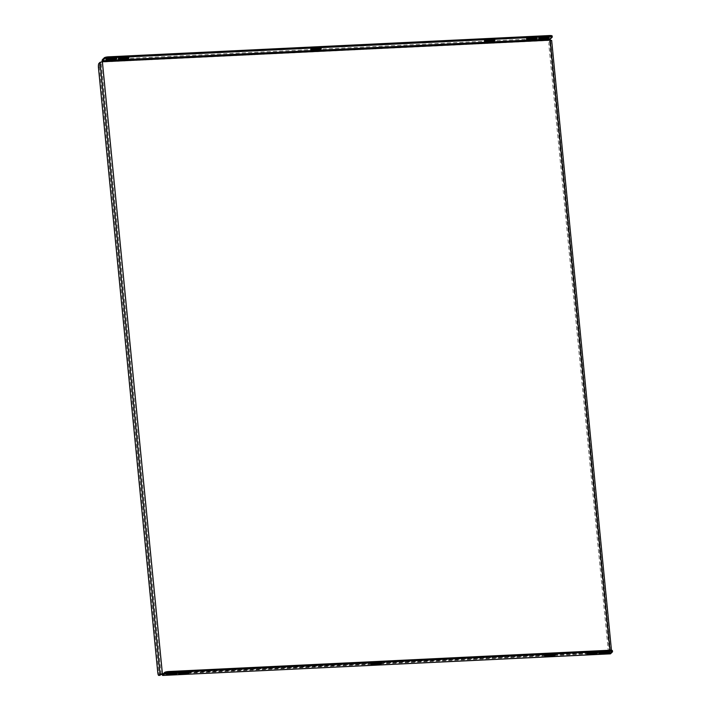 <?xml version="1.0" encoding="UTF-8"?>
<svg xmlns="http://www.w3.org/2000/svg" width="711" height="711" viewBox="0 0 711 711"><rect width="100%" height="100%" fill="white"/><g stroke="black" fill="none" stroke-linecap="round" stroke-linejoin="round"><path stroke-width="0.53" stroke-dasharray="3.56 2.67" d="M380.083 663.052A3.128 0.631 174.4 0 0 381.443 662.385A3.128 0.631 174.4 0 0 379.016 662.012L374.679 662.225A3.128 0.631 174.4 0 0 370.875 663.212A3.128 0.631 174.4 0 0 372.342 663.594M553.762 654.671A3.128 0.631 174.4 0 0 555.122 654.004A3.128 0.631 174.4 0 0 552.696 653.631L548.35 653.844A3.128 0.631 174.4 0 0 544.546 654.822A3.128 0.631 174.4 0 0 546.012 655.213M600.288 652.591A3.128 0.631 -5.6 0 1 598.822 652.209A3.128 0.631 -5.6 0 1 602.626 651.223L606.972 651.009A3.128 0.631 -5.6 0 1 609.398 651.383A3.128 0.631 -5.6 0 1 608.029 652.049M179.99 672.873A3.128 0.631 -5.6 0 1 178.523 672.49A3.128 0.631 -5.6 0 1 182.327 671.504L186.673 671.3A3.128 0.631 -5.6 0 1 189.099 671.673A3.128 0.631 -5.6 0 1 187.74 672.33M612.429 650.663A3.582 0.72 -5.6 0 1 612.34 650.841L610.376 652.769L610.136 652.067L162.161 673.912L102.162 62.017L549.896 40.411A1.964 0.462 87.2 0 1 550.145 38.065L552.074 36.163L552.171 37.203M588.13 653.178A3.128 0.631 -5.6 0 1 586.664 652.796A3.128 0.631 -5.6 0 1 590.468 651.809L594.814 651.596A3.128 0.631 -5.6 0 1 597.24 651.969A3.128 0.631 -5.6 0 1 595.871 652.636M167.832 673.459A3.128 0.631 -5.6 0 1 166.365 673.077A3.128 0.631 -5.6 0 1 170.169 672.091L174.515 671.886A3.128 0.631 -5.6 0 1 176.941 672.259A3.128 0.631 -5.6 0 1 175.581 672.917M319.808 48.366A3.128 0.631 174.4 0 0 321.176 47.699A3.128 0.631 174.4 0 0 318.75 47.326L314.404 47.539A3.128 0.631 174.4 0 0 310.6 48.526A3.128 0.631 174.4 0 0 312.067 48.908M493.487 39.985A3.128 0.631 174.4 0 0 494.856 39.318A3.128 0.631 174.4 0 0 492.421 38.945L488.084 39.158A3.128 0.631 174.4 0 0 484.28 40.136A3.128 0.631 174.4 0 0 485.746 40.527M119.724 58.186A3.128 0.631 -5.6 0 1 118.257 57.804A3.128 0.631 -5.6 0 1 122.061 56.818L126.398 56.613A3.128 0.631 -5.6 0 1 128.833 56.987A3.128 0.631 -5.6 0 1 127.465 57.644M527.864 38.492A3.128 0.631 -5.6 0 1 526.398 38.11A3.128 0.631 -5.6 0 1 530.202 37.123L534.539 36.91A3.128 0.631 -5.6 0 1 536.965 37.283A3.128 0.631 -5.6 0 1 535.605 37.95M540.022 37.905A3.128 0.631 -5.6 0 1 538.556 37.523A3.128 0.631 -5.6 0 1 542.36 36.537L546.697 36.323A3.128 0.631 -5.6 0 1 549.123 36.696A3.128 0.631 -5.6 0 1 547.763 37.363M107.565 58.773A3.128 0.631 -5.6 0 1 106.099 58.391A3.128 0.631 -5.6 0 1 109.903 57.404L114.24 57.2A3.128 0.631 -5.6 0 1 116.675 57.573A3.128 0.631 -5.6 0 1 115.306 58.231M610.322 653.8A1.964 0.462 87.2 0 1 609.896 652.298L610.571 652.458L609.425 653.578L610.465 653.533A3.582 0.844 87.2 0 1 610.296 653.613A3.582 0.844 87.2 0 1 609.336 650.814L550.03 45.904A3.582 0.844 87.2 0 1 550.474 41.638L551.612 40.509L611.656 652.307L607.167 652.209M550.136 40.172L610.571 652.458M161.095 674.144L101.095 62.257L102.162 62.017M101.095 62.257L99.958 63.377L98.909 63.43M98.465 67.696L99.513 67.643L158.82 672.562L157.78 672.615M99.513 67.643A3.582 0.844 87.2 0 1 99.958 63.377M159.602 675.29A3.582 0.844 87.2 0 1 158.82 672.562M611.611 652.405L610.465 653.533M550.474 41.638L549.434 41.682L550.572 40.563M549.434 41.682A3.582 0.844 -92.8 0 0 548.981 45.948L550.03 45.904M609.336 650.814L608.296 650.867L548.981 45.948M608.296 650.867A3.582 0.844 -92.8 0 0 609.256 653.667A3.582 0.844 -92.8 0 0 609.425 653.578M162.677 674.357L610.411 652.751M550.145 38.065L102.402 59.671M600.564 652.529L595.009 652.796M588.406 653.116L552.891 654.831M546.288 655.151L379.212 663.212M372.617 663.532L186.869 672.499M180.265 672.819L174.71 673.086M168.107 673.406L163.414 673.628M609.949 650.227L610.136 652.067M549.896 40.411L609.896 652.298M612.34 650.841L612.447 651.889M122.061 56.818L122.159 57.867M126.398 56.613L126.505 57.662M530.202 37.123L530.299 38.172M534.539 36.91L534.645 37.959M546.697 36.323L546.803 37.372M542.36 36.537L542.457 37.585M114.24 57.2L114.347 58.249M109.903 57.404L110.001 58.453M186.673 671.3L186.771 672.339M182.327 671.504L182.434 672.553M594.814 651.596L594.911 652.645M590.468 651.809L590.574 652.858M602.626 651.223L602.732 652.271M606.972 651.009L607.07 652.058M170.169 672.091L170.276 673.139M174.515 671.886L174.622 672.926M488.084 39.158L488.181 40.198M492.421 38.945L492.527 39.994M552.696 653.631L552.794 654.68M548.35 653.844L548.457 654.884M314.404 47.539L314.511 48.588M318.75 47.326L318.848 48.375M379.016 662.012L379.123 663.061M374.679 662.225L374.777 663.265M162.632 674.375L610.376 652.769M611.46 650.272L611.656 652.307M550.59 40.518L610.589 652.405M118.257 57.804L118.355 58.853M128.833 56.987L128.931 58.035M526.398 38.11L526.495 39.149M536.965 37.283L537.072 38.332M549.123 36.696L549.23 37.745M538.556 37.523L538.654 38.563M116.675 57.573L116.773 58.622M106.099 58.391L106.197 59.44M189.099 671.673L189.206 672.713M178.523 672.49L178.63 673.539M597.24 651.969L597.338 653.018M586.664 652.796L586.771 653.836M598.822 652.209L598.929 653.249M609.398 651.383L609.496 652.431M166.365 673.077L166.472 674.126M176.941 672.259L177.048 673.308M610.296 653.613L609.256 653.667M484.28 40.136L484.378 41.185M494.856 39.318L494.954 40.367M555.122 654.004L555.229 655.053M544.546 654.822L544.653 655.871M310.6 48.526L310.707 49.566M321.176 47.699L321.274 48.748M381.443 662.385L381.549 663.434M370.875 663.212L370.973 664.252"/><path stroke-width="1.07" d="M377.745 664.421A3.128 0.631 174.4 0 0 381.549 663.434A3.128 0.631 174.4 0 0 379.123 663.061L374.777 663.265A3.128 0.631 174.4 0 0 370.973 664.252A3.128 0.631 174.4 0 0 373.399 664.625L377.745 664.421L377.639 663.372A3.128 0.631 174.4 0 0 380.083 663.052M551.425 656.04A3.128 0.631 174.4 0 0 555.229 655.053A3.128 0.631 174.4 0 0 552.794 654.68L548.457 654.884A3.128 0.631 174.4 0 0 544.653 655.871A3.128 0.631 174.4 0 0 547.079 656.244L551.425 656.04L551.318 654.991A3.128 0.631 174.4 0 0 553.762 654.671M163.414 673.628L162.392 673.681L162.677 674.357L164.605 672.455A3.582 0.72 -5.6 0 1 168.863 671.513L168.969 672.553L609.754 651.285A3.582 0.72 174.4 0 1 612.535 651.711A3.582 0.72 174.4 0 1 612.447 651.889L610.518 653.791A1.964 0.462 87.2 0 1 610.42 653.844A1.964 0.462 87.2 0 1 610.322 653.8M168.969 672.553A3.582 0.72 174.4 0 0 164.703 673.504L164.605 672.455M162.392 673.681L102.393 61.786L550.136 40.172L550.243 39.105L552.171 37.203A3.582 0.72 174.4 0 0 552.26 37.025A3.582 0.72 174.4 0 0 549.487 36.599L108.694 57.875A3.582 0.72 174.4 0 0 104.437 58.817L102.508 60.719L102.393 61.786L100.055 62.301L98.909 63.43A3.582 0.844 -92.8 0 0 98.465 67.696L157.78 672.615A3.582 0.844 -92.8 0 0 158.74 675.406A3.582 0.844 -92.8 0 0 158.909 675.326L160.055 674.197L162.161 673.912A1.964 0.462 -92.8 0 0 162.686 675.45A1.964 0.462 -92.8 0 0 162.775 675.406L164.703 673.504M182.434 672.553L186.771 672.339A3.128 0.631 -5.6 0 1 189.206 672.713A3.128 0.631 -5.6 0 1 185.402 673.699L181.056 673.912A3.128 0.631 -5.6 0 1 178.63 673.539A3.128 0.631 -5.6 0 1 182.434 672.553M590.574 652.858L594.911 652.645A3.128 0.631 -5.6 0 1 597.338 653.018A3.128 0.631 -5.6 0 1 593.534 654.004L589.197 654.209A3.128 0.631 -5.6 0 1 586.771 653.836A3.128 0.631 -5.6 0 1 590.574 652.858M605.692 653.418L601.355 653.622A3.128 0.631 -5.6 0 1 598.929 653.249A3.128 0.631 -5.6 0 1 602.732 652.271L607.07 652.058A3.128 0.631 -5.6 0 1 609.496 652.431A3.128 0.631 -5.6 0 1 605.692 653.418L605.594 652.369L601.248 652.582A3.128 0.631 -5.6 0 1 600.288 652.591M173.244 674.286L168.898 674.499A3.128 0.631 -5.6 0 1 166.472 674.126A3.128 0.631 -5.6 0 1 170.276 673.139L174.622 672.926A3.128 0.631 -5.6 0 1 177.048 673.308A3.128 0.631 -5.6 0 1 173.244 674.286L173.137 673.246L168.8 673.45A3.128 0.631 -5.6 0 1 167.832 673.459M372.342 663.594A3.128 0.631 174.4 0 0 373.302 663.585L377.639 663.372M546.012 655.213A3.128 0.631 174.4 0 0 546.972 655.195L551.318 654.991M608.029 652.049A3.128 0.631 -5.6 0 1 605.594 652.369M187.74 672.33A3.128 0.631 -5.6 0 1 185.295 672.659L180.95 672.864A3.128 0.631 -5.6 0 1 179.99 672.873M168.863 671.513L609.656 650.236A3.582 0.72 -5.6 0 1 612.429 650.663L612.535 651.711M595.871 652.636A3.128 0.631 -5.6 0 1 593.436 652.956L589.09 653.169A3.128 0.631 -5.6 0 1 588.13 653.178M175.581 672.917A3.128 0.631 -5.6 0 1 173.137 673.246M312.067 48.908A3.128 0.631 174.4 0 0 313.027 48.899L317.373 48.686A3.128 0.631 174.4 0 0 319.808 48.366M485.746 40.527A3.128 0.631 174.4 0 0 486.706 40.518L491.052 40.305A3.128 0.631 174.4 0 0 493.487 39.985M104.437 58.817L104.33 57.769L102.402 59.671A1.964 0.462 -92.8 0 0 102.144 61.804M104.33 57.769A3.582 0.72 -5.6 0 1 108.596 56.827L108.694 57.875M549.487 36.599L549.381 35.55L108.596 56.827M549.381 35.55A3.582 0.72 -5.6 0 1 552.163 35.977L552.26 37.025M127.465 57.644A3.128 0.631 -5.6 0 1 125.02 57.973L120.683 58.178A3.128 0.631 -5.6 0 1 119.724 58.186M535.605 37.95A3.128 0.631 -5.6 0 1 533.161 38.27L528.824 38.483A3.128 0.631 -5.6 0 1 527.864 38.492M547.763 37.363A3.128 0.631 -5.6 0 1 545.319 37.683L540.982 37.896A3.128 0.631 -5.6 0 1 540.022 37.905M115.306 58.231A3.128 0.631 -5.6 0 1 112.871 58.56L108.525 58.764A3.128 0.631 -5.6 0 1 107.565 58.773M314.511 48.588L318.848 48.375A3.128 0.631 -5.6 0 1 321.274 48.748A3.128 0.631 -5.6 0 1 317.47 49.734L313.133 49.939A3.128 0.631 -5.6 0 1 310.707 49.566A3.128 0.631 -5.6 0 1 314.511 48.588M488.181 40.198L492.527 39.994A3.128 0.631 -5.6 0 1 494.954 40.367A3.128 0.631 -5.6 0 1 491.15 41.354L486.813 41.558A3.128 0.631 -5.6 0 1 484.378 41.185A3.128 0.631 -5.6 0 1 488.181 40.198M542.457 37.585A3.128 0.631 174.4 0 0 538.654 38.563A3.128 0.631 174.4 0 0 541.08 38.945L545.426 38.732A3.128 0.631 174.4 0 0 549.23 37.745A3.128 0.631 174.4 0 0 546.803 37.372L542.457 37.585M125.127 59.013A3.128 0.631 174.4 0 0 128.931 58.035A3.128 0.631 174.4 0 0 126.505 57.662L122.159 57.867A3.128 0.631 174.4 0 0 118.355 58.853A3.128 0.631 174.4 0 0 120.781 59.226L125.127 59.013L125.02 57.973M533.268 39.318A3.128 0.631 174.4 0 0 537.072 38.332A3.128 0.631 174.4 0 0 534.645 37.959L530.299 38.172A3.128 0.631 174.4 0 0 526.495 39.149A3.128 0.631 174.4 0 0 528.922 39.532L533.268 39.318L533.161 38.27M110.001 58.453A3.128 0.631 174.4 0 0 106.197 59.44A3.128 0.631 174.4 0 0 108.632 59.813L112.969 59.6A3.128 0.631 174.4 0 0 116.773 58.622A3.128 0.631 174.4 0 0 114.347 58.249L110.001 58.453M162.161 673.912L159.948 675.272A3.582 0.844 87.2 0 1 159.779 675.361A3.582 0.844 87.2 0 1 159.602 675.29M609.949 650.227L550.136 40.172L551.612 40.509M162.775 675.406L610.518 653.791M550.243 39.105L102.508 60.719M607.167 652.209L600.564 652.529M595.009 652.796L588.406 653.116M552.891 654.831L546.288 655.151M379.212 663.212L372.617 663.532M186.869 672.499L180.265 672.819M174.71 673.086L168.107 673.406M609.754 651.285L609.656 650.236M100.055 62.301L160.055 674.197M158.909 675.326L159.948 675.272M120.683 58.178L120.781 59.226M528.824 38.483L528.922 39.532M545.319 37.683L545.426 38.732M540.982 37.896L541.08 38.945M112.871 58.56L112.969 59.6M108.525 58.764L108.632 59.813M185.295 672.659L185.402 673.699M180.95 672.864L181.056 673.912M593.436 652.956L593.534 654.004M589.09 653.169L589.197 654.209M601.248 652.582L601.355 653.622M168.8 673.45L168.898 674.499M486.706 40.518L486.813 41.558M491.052 40.305L491.15 41.354M546.972 655.195L547.079 656.244M313.027 48.899L313.133 49.939M317.373 48.686L317.47 49.734M373.302 663.585L373.399 664.625M162.686 675.45L610.42 653.844M551.665 40.411L611.46 650.272M158.74 675.406L159.779 675.361"/></g></svg>
